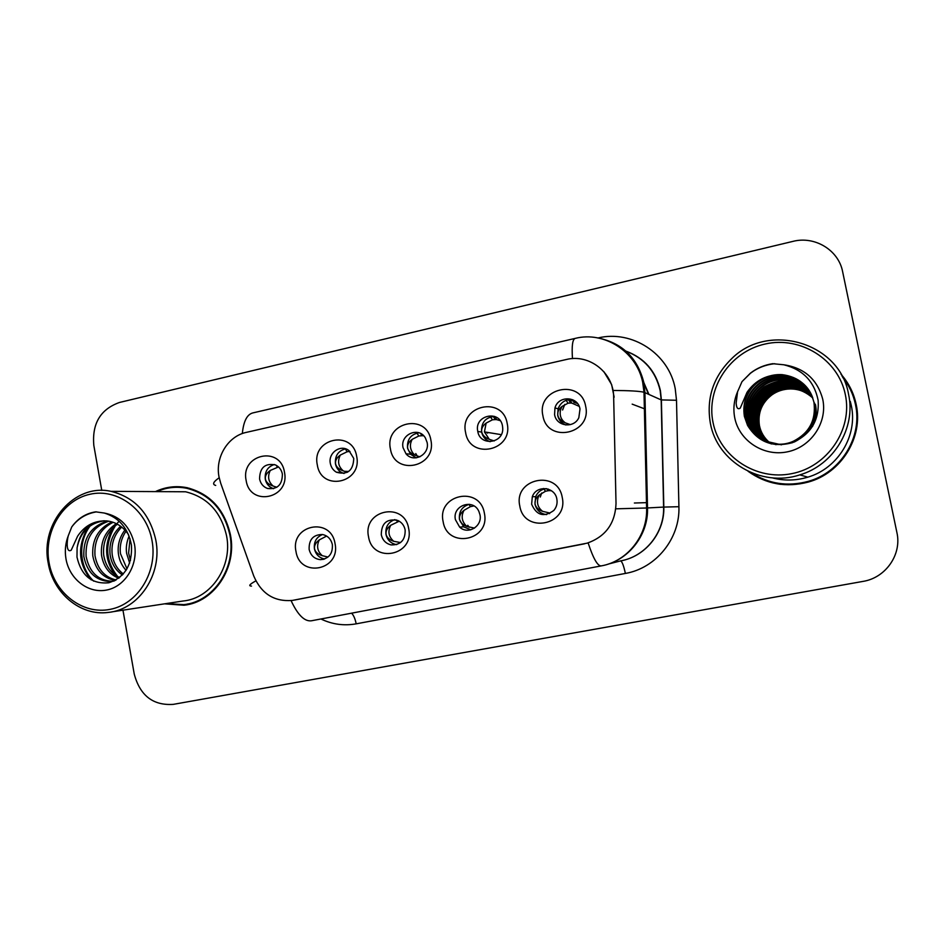 <?xml version="1.0" encoding="UTF-8"?>
<svg xmlns="http://www.w3.org/2000/svg" width="945" height="945" viewBox="0 0 945 945"><rect width="100%" height="100%" fill="white"/><g stroke="black" fill="none" stroke-linecap="round" stroke-linejoin="round"><path stroke-width="1.42" d="M408.665 528.562C414.725 555.755 372.554 564.047 368.538 536.713C362.431 509.851 404.389 501.063 408.665 528.562M381.284 534.716C382.583 540.221 385.867 543.623 391.112 544.922C400.751 545.064 405.429 540.044 405.145 529.873C404.176 525.432 401.719 522.29 397.774 520.447C386.942 518.392 381.449 523.152 381.284 534.716M484.372 513.194C490.609 540.741 447.257 549.269 443.122 521.569C436.826 494.353 479.965 485.317 484.372 513.194M455.419 519.667L459.648 527.109C467.952 535.154 482.706 526.2 479.954 514.694L478.926 511.529C473.291 498.003 452.029 505.445 455.419 519.667M562.228 497.389C568.654 525.314 524.062 534.079 519.797 506C513.312 478.418 557.68 469.122 562.228 497.389M531.633 504.205C536.571 515.486 543.966 517.565 553.841 510.442C556.581 507.146 557.585 503.354 556.853 499.09C555.022 486.592 536.335 484.844 532.318 496.704L531.633 504.205M335.026 543.517C340.909 570.355 299.884 578.423 295.986 551.455C290.044 524.924 330.88 516.372 335.026 543.517M309.133 549.364C310.692 555.554 314.449 558.991 320.426 559.653C328.872 558.731 332.853 553.735 332.368 544.651C331.057 539.111 327.797 535.744 322.588 534.527C313.315 534.516 308.826 539.465 309.133 549.364M356.667 456.34C362.596 483.167 321.253 491.932 317.319 464.94C311.33 438.421 352.473 429.172 356.667 456.34M330.348 463.534C331.152 467.397 333.172 470.303 336.432 472.228C347.5 475.217 353.276 470.622 353.749 458.431L348.941 450.576C340.743 443.855 327.868 452.879 330.348 463.534M430.885 440.122C436.992 467.303 394.49 476.315 390.439 448.958C384.272 422.108 426.561 412.587 430.885 440.122M403.054 447.67L406.007 453.801C413.579 463.393 429.999 454.592 427.105 442.414L425.392 437.984C418.836 426.183 399.9 434.464 403.054 447.67M507.181 423.443C513.478 450.989 469.771 460.25 465.601 432.526C459.258 405.322 502.74 395.542 507.181 423.443M477.768 431.357L477.78 431.452C480.072 446.453 503.59 443.583 502.728 428.309L502.492 425.959C499.881 409.409 474 415.15 477.768 431.357M585.664 406.291C592.149 434.204 547.19 443.737 542.891 415.635C536.358 388.076 581.081 378.012 585.664 406.291M554.585 414.595C556.31 426.467 573.934 428.758 578.836 417.678L580.006 409.043C578.08 396.073 558.294 395.258 554.963 407.933L554.585 414.595M284.457 472.122C290.221 498.594 249.976 507.134 246.149 480.485C240.337 454.309 280.393 445.296 284.457 472.122M259.58 478.985C260.619 483.71 263.265 486.876 267.529 488.482C277.44 489.593 282.378 484.773 282.366 474.012C281.456 469.724 279.141 466.7 275.432 464.916C265.049 462.932 259.769 467.621 259.58 478.985M396.735 544.603L395.707 544.45C390.498 543.174 387.249 539.796 385.962 534.35C385.229 526.932 388.194 522.03 394.88 519.608M470.704 529.814L463.629 526.814L459.447 519.443C458.727 511.552 462.034 506.508 469.358 504.311M546.6 514.612C540.434 513.773 536.559 510.276 534.976 504.122L535.65 496.692C537.693 492.038 541.178 489.345 546.115 488.612M324.69 558.979C319.221 557.952 315.807 554.585 314.425 548.856C313.693 541.863 316.386 537.079 322.505 534.516M344.027 473.492L341.488 472.441C338.263 470.539 336.255 467.669 335.451 463.841C334.813 455.773 338.204 450.777 345.61 448.84M416.213 457.853L410.473 454.202L407.531 448.119C406.952 439.437 410.756 434.334 418.954 432.81M490.171 441.717C485.612 440.122 482.753 436.909 481.607 432.078L481.596 431.983C481.111 422.521 485.446 417.324 494.589 416.414M565.819 424.99C561.472 423.23 558.767 420.029 557.704 415.387L558.082 408.795C560.81 402.062 565.712 399.05 572.788 399.77M273.613 488.683L273.164 488.541C268.935 486.958 266.301 483.828 265.273 479.139C264.612 471.602 267.636 466.724 274.381 464.503M220.693 483.19L219.016 476.906C215.07 457.309 227.969 436.141 246.326 432.373L566.315 359.513C589.255 353.572 613.766 372.803 613.659 397.101L616.022 503.567C615.195 523.471 605.568 536.665 587.164 543.151L292.371 600.429C274.251 601.894 261.387 593.767 253.768 576.025L220.693 483.19M164.548 603.831L184.003 605.237C214.09 602.248 237.16 567.732 230.462 534.929C224.579 509.402 210.038 493.656 186.874 487.667C175.971 485.553 165.481 486.864 155.405 491.613M181.204 604.894L187.772 604.599M748.062 471.271C766.147 484.218 786.205 487.821 808.235 482.08C841.263 473.185 863.647 437.228 856.146 404.306C853.725 392.955 848.669 382.926 840.979 374.208M749.822 472.087C759.048 478.737 769.372 482.824 780.818 484.36M856.465 405.937L856.276 404.992C853.961 394.089 849.165 384.402 841.924 375.921M603.843 371.645L611.639 384.591L614.155 397.195M584.471 543.824L294.592 600.04M122.956 610.175L134.249 674.08C140.025 695.591 153.031 705.679 173.266 704.368L863.009 581.399C885.654 577.867 901.991 554.526 896.911 532.578L842.645 271.758C838.617 250.059 814.72 235.659 792.855 241.4L119.483 402.464C100.465 409.256 91.913 423.584 93.827 445.449L101.776 490.443M179.904 486.758L173.384 487.419M273.14 486.049C268.309 481.737 267.352 476.528 270.282 470.445C266.573 473.02 264.943 475.926 265.403 479.127C266.1 482.257 268.687 484.561 273.14 486.049L276.873 487.254M278.515 466.936L270.282 470.445M322.257 555.672C317.307 551.23 316.327 545.962 319.327 539.879C315.689 542.607 314.094 545.584 314.555 548.832C315.264 552.01 317.827 554.29 322.257 555.672L327.95 557.042M326.616 536.075L319.327 539.879M343.271 470.882C338.275 466.523 337.294 461.255 340.318 455.077C336.692 457.663 335.109 460.581 335.581 463.83C336.302 466.995 338.865 469.346 343.271 470.882L347.465 472.252M349.981 451.438L347.146 451.745L340.318 455.077M415.28 455.301L413.095 453.305C409.846 448.875 409.563 444.197 412.244 439.295C408.701 441.882 407.177 444.823 407.661 448.119C408.405 451.332 410.945 453.718 415.28 455.301L419.899 456.825M420.56 433.483L422.002 435.704L418.812 435.999L412.244 439.295M422.002 435.704L423.632 435.751M489.262 439.295L484.431 431.9L486.143 423.077C482.682 425.675 481.218 428.64 481.726 431.983C482.482 435.232 484.998 437.665 489.262 439.295L494.2 440.961M493.243 416.426L495.357 419.592L492.428 419.816L486.143 423.077M495.357 419.592L496.786 419.674L494.459 416.414M500.153 420.643L496.786 419.674M577.442 403.444L573.828 402.346L576.674 402.558M565.299 422.84C560.822 419.521 559.275 415.056 560.657 409.457L562.086 406.409C558.731 409.02 557.314 412.008 557.833 415.387C558.613 418.682 561.106 421.163 565.299 422.84L570.355 424.636M568.453 399.711L570.721 403.031L568.075 403.196L562.086 406.409M570.721 403.031L571.961 403.172L569.386 399.605M579.167 406.35L571.961 403.172M574.028 401.495L569.599 399.581M393.722 541.296C388.619 536.807 387.615 531.468 390.722 525.29C387.155 528.031 385.607 531.043 386.092 534.327C386.812 537.54 389.364 539.867 393.722 541.296L400.574 542.572M399.239 521.191L390.722 525.29M474.544 528.09L467.149 526.519L465.802 525.432C461.668 520.825 461.089 515.781 464.054 510.3C460.569 513.052 459.081 516.088 459.577 519.419C460.321 522.679 462.849 525.042 467.149 526.519M473.433 506.036L470.421 506.626L464.054 510.3M542.595 511.328C537.87 507.619 536.441 502.858 538.296 497.035L539.406 494.908C536.028 497.661 534.587 500.732 535.094 504.098C535.862 507.394 538.366 509.816 542.595 511.328L549.718 513.005L549.588 513.655M546.907 488.754L548.218 490.715L545.489 491.258L539.406 494.908M548.218 490.715L549.517 490.609L548.537 489.226M551.49 490.762L549.517 490.609M187.252 487.679L179.845 487.372M166.06 603.595L183.838 604.635C213.664 601.729 236.545 567.543 229.907 535.047C224.059 509.745 209.648 494.152 186.673 488.258C176.384 486.273 166.426 487.384 156.823 491.613M111.687 611.899L182.905 601.032C211.066 598.587 232.813 566.398 226.552 535.744C221.012 511.824 207.345 497.164 185.563 491.778L168.812 491.683M155.819 540.115C149.759 513.572 134.828 497.318 111.026 491.353C74.572 483.013 39.974 522.987 48.171 562.807C52.932 593.07 80.372 616.152 108.073 612.443C138.832 609.82 162.67 574.135 155.819 540.115M152.05 540.717C146.676 509.532 117.263 487.892 89.893 494.282C62.429 500.212 43.529 532.047 49.022 562.429C54.113 592.905 82.522 615.03 110.175 609.348C137.923 604.127 157.827 571.808 152.05 540.717M103.985 520.778C88.913 522.278 79.947 531.279 77.1 547.769L76.982 557.066C81.282 575.788 91.913 584.353 108.876 582.758C124.964 577.23 132.477 564.697 131.438 545.135C128.201 528.385 119.153 517.683 104.304 513.04L95.693 511.847C85.841 513.359 77.856 518.403 71.714 527.003L68.253 535.815C66.859 540.847 66.008 553.333 71.206 550.203L77.655 536.122C84.861 525.455 94.571 520.388 106.797 520.908L107.045 520.943C115.727 521.971 122.874 526.495 128.473 534.527M129.654 563.102L126.595 553.238C125.815 547.509 126.654 541.792 129.111 536.098M130.505 560.361L128.614 553.085L130.032 538.756M126.098 570.367C121.834 565.701 119.283 560.208 118.42 553.876C117.381 545.182 119.554 537.232 124.929 530.027M126.996 568.878L120.487 553.711C119.483 545.69 121.326 538.201 126.004 531.22M122.413 575.009C115.503 570.248 111.392 563.409 110.069 554.514C108.994 543.186 112.514 533.76 120.629 526.259M123.346 574.005C117.085 569.162 113.365 562.618 112.171 554.349C111.097 543.67 114.274 534.575 121.704 527.074M118.739 578.257C109.23 574.347 103.489 566.657 101.517 555.176C100.489 541.39 105.427 530.889 116.329 523.66M119.649 577.549C110.789 573.355 105.462 565.831 103.678 555.01C102.627 541.828 107.21 531.562 117.416 524.215M115.314 580.395C103.04 578.186 95.528 570 92.787 555.849C91.819 539.737 98.233 528.432 112.018 521.947M116.117 579.97C104.564 577.23 97.524 569.138 94.984 555.672C94.004 540.15 100.04 529.023 113.093 522.302M114.439 580.844L109.774 581.506C95.764 580.726 87.117 572.41 83.845 556.534C83.042 538.059 90.968 526.211 107.635 521.014M113.861 581.104L111.971 581.258C97.996 580.478 89.362 572.186 86.101 556.357C85.239 538.485 92.787 526.755 108.734 521.179M77.1 547.769C80.384 531.964 89.468 522.963 104.352 520.778M186.897 604.15L194.15 602.839M91.157 579.864C78.305 563.988 77.147 546.659 87.708 527.877M115.349 575.174C104.623 560.432 103.82 544.639 112.963 527.771M71.714 527.003C77.868 518.651 86.137 513.607 96.532 511.859M93.673 581.151C79.321 567.661 77.49 542.548 90.188 525.892M117.782 576.663C105.214 560.798 104.434 543.777 115.42 525.621M117.475 523.022L119.129 521.238M751.192 472.665C768.663 483.958 787.657 486.864 808.188 481.371C840.802 472.5 862.844 436.98 855.449 404.448C853.311 394.372 849.035 385.312 842.621 377.244M772.242 477.839C784.102 480.958 795.962 480.733 807.845 477.154C837.979 468.46 858.084 435.491 851.244 405.334L850.287 401.377M848.527 394.112C839.822 342.633 768.84 321.879 732.068 358.285C713.38 376.417 706.139 398.069 710.356 423.23C717.09 461.751 761.15 487.774 799.801 474.874C833.596 465.094 856.205 428.002 848.527 394.112M845.326 394.561C838.286 359.36 800.332 335.841 765.202 344.004C729.965 351.658 705.88 388.265 713.026 422.45C719.653 456.742 756.154 480.922 791.697 473.658C827.336 466.913 852.886 429.644 845.326 394.561M782.165 374.645C773.482 374.161 765.604 376.441 758.528 381.461C750.259 387.71 745.475 395.884 744.176 405.984L744.53 416.402L747.554 425.38C757.855 442.083 772.833 447.859 792.453 442.685C810.845 434.428 819.409 420.324 818.146 400.373C814.306 381.402 802.848 369.542 783.783 364.77L772.715 363.695C764.399 364.947 756.957 368.113 750.377 373.192L742.002 381.638L737.584 391.726L736.155 403.054C736.45 407.98 737.809 409.681 740.23 408.157L747.022 392.329C755.409 380.197 767.127 374.303 782.165 374.645C798.797 376.819 809.381 385.973 813.928 402.133C816.197 419.911 809.404 432.916 793.552 441.15C773.589 450.505 749.397 437.476 745.818 417.17C743.798 403.078 748.475 391.608 759.839 382.76C775.75 371.255 799.683 375.271 810.066 392.01M769.797 442.886C764.044 438.09 760.489 432.255 759.118 425.368C757.288 412.741 761.469 402.464 771.663 394.549C786.405 385.749 800.12 386.895 812.794 397.999M769.962 442.933C764.304 438.161 760.796 432.373 759.437 425.569C757.63 412.977 761.8 402.735 771.959 394.845C777.345 391.053 783.464 389.08 790.315 388.938C799.104 388.962 806.605 392.01 812.818 398.081M769.124 442.697C763.005 437.807 759.225 431.759 757.772 424.541C755.929 411.76 760.17 401.377 770.47 393.368C785.673 384.332 799.706 385.654 812.57 397.349M769.289 442.744C763.265 437.878 759.544 431.877 758.114 424.742C756.272 412.008 760.501 401.649 770.777 393.663C785.862 384.686 799.813 385.962 812.629 397.514M768.45 442.484C761.942 437.511 757.925 431.251 756.402 423.691C754.547 410.768 758.823 400.255 769.254 392.151C784.929 382.879 799.293 384.391 812.322 396.699M768.616 442.543C762.213 437.582 758.256 431.381 756.756 423.903C754.89 411.016 759.166 400.538 769.561 392.458C785.118 383.245 799.399 384.709 812.381 396.865M767.777 442.26C760.867 437.204 756.614 430.731 755.008 422.828C753.118 409.752 757.453 399.109 768.001 390.911C784.173 381.39 798.856 383.103 812.05 396.038M767.942 442.319C761.138 437.287 756.945 430.861 755.35 423.041C753.472 410.012 757.795 399.404 768.32 391.218C784.374 381.768 798.974 383.434 812.121 396.203M767.092 442.012C759.768 436.897 755.256 430.211 753.567 421.942C751.665 408.701 756.047 397.939 766.726 389.635C783.405 379.878 798.419 381.792 811.779 395.376M767.257 442.071C760.04 436.98 755.598 430.341 753.933 422.167C752.031 408.972 756.402 398.235 767.045 389.954C783.606 380.256 798.537 382.123 811.849 395.542M766.395 441.74C758.646 436.578 753.874 429.68 752.09 421.033C750.165 407.638 754.606 396.735 765.415 388.324C782.625 378.319 797.982 380.457 811.471 394.715M766.572 441.811C758.929 436.661 754.228 429.81 752.468 421.257C750.543 407.909 754.972 397.042 765.745 388.655C782.826 378.709 798.088 380.788 811.554 394.88M765.71 441.457C757.5 436.259 752.468 429.136 750.578 420.1C748.629 406.539 753.13 395.506 764.068 386.989C781.822 376.724 797.521 379.087 811.153 394.041M765.875 441.539C757.795 436.342 752.822 429.278 750.968 420.336C749.019 406.811 753.508 395.813 764.41 387.32C782.023 377.126 797.639 379.429 811.235 394.219M815.452 404.531C816.976 411.914 816.007 419.226 812.546 426.478M771.51 443.961L765.863 441.622M765.686 441.528L765.178 441.256C756.638 436.011 751.381 428.723 749.432 419.391C747.46 405.7 751.996 394.561 763.04 385.962C778.03 375.177 800.356 378.378 810.904 393.545M765.001 441.161C756.343 435.928 751.015 428.581 749.031 419.143C747.07 405.417 751.618 394.242 762.698 385.619C777.782 374.752 800.285 378.035 810.81 393.368M814.696 403.35C816.941 420.903 810.231 433.731 794.58 441.858L794.154 442.047M781.432 444.835L764.481 440.925C755.457 435.669 749.917 428.168 747.849 418.411C745.865 404.555 750.46 393.274 761.635 384.568C777.038 373.464 800.061 377.008 810.55 392.86M764.304 440.831C755.161 435.586 749.539 428.026 747.448 418.174C745.451 404.259 750.07 392.943 761.28 384.213C776.778 373.027 799.978 376.665 810.456 392.695M776.058 444.693L764.647 441.008M814.129 402.44C816.385 420.159 809.617 433.129 793.812 441.327C773.92 450.647 749.798 437.665 746.231 417.418C744.223 403.373 748.877 391.951 760.205 383.127C776.01 371.704 799.753 375.614 810.172 392.187M744.176 405.984C745.747 395.66 750.59 387.556 758.717 381.662C774.971 369.897 799.458 374.208 809.77 391.502M780.405 483.616C789.937 484.88 799.352 484.171 808.66 481.477C840.873 472.713 862.738 437.759 855.674 405.582M742.002 381.638L750.448 373.263C757.429 367.9 765.521 364.711 774.746 363.695M634.378 503.012L645.73 502.669M632.17 404.141L643.616 408.488M648.471 394.171L641.324 377.126M598.138 337.932C631.969 329.758 668.93 353.619 675.214 388.643L676.502 400.267L678.912 506.709C680.128 538.485 655.995 568.252 625.377 573.438L356.182 623.842C343.956 626.015 332.215 624.385 320.922 618.987M613.352 390.462C629.275 390.545 639.493 391.147 644.006 392.246L661.181 399.912L660.153 390.557C655.594 371.255 644.218 358.143 626.003 351.209M215.708 485.423C212.07 484.431 213.227 481.867 219.181 477.757M596.531 337.696C621.586 342.35 637.355 357.281 643.817 382.489L644.915 392.565L647.514 507.949C648.553 535.496 627.74 561.342 601.268 565.89L601.162 565.913C597.583 566.067 593.236 558.412 588.133 542.926M572.481 358.616C571.619 345.87 572.54 339.125 575.269 338.381C604.198 330.951 636.54 351.611 642.659 382.134L644.006 392.246L646.593 507.997L663.603 507.087L661.181 399.912L676.502 400.267M311.519 620.759L311.318 620.806C304.455 621.609 297.71 614.876 291.084 600.607M616.258 508.812L646.593 507.997C647.857 535.591 627.35 561.424 601.162 565.913L311.318 620.806M251.524 586.089C248.204 586.006 249.645 584.282 255.871 580.88M575.056 338.428L252.906 412.894C247.082 414.335 243.55 421.222 242.322 433.554M608.332 564.059L620.522 560.917C645.199 556.676 664.583 532.661 663.603 507.087L678.912 506.709M351.587 613.175C353.631 615.242 355.166 618.798 356.182 623.842M620.57 560.905C622.117 561.495 623.712 565.677 625.377 573.438M277.346 467.09L276.271 465.33M346.472 472.027L345.988 471.354M347.146 451.745L345.338 448.887M417.3 456.14L415.765 453.565M418.812 435.999L416.922 433.093M492.428 419.816L490.49 416.91M487.526 432.397L487.632 433.07M487.242 433.046L487.124 432.337M568.075 403.196L566.114 400.326M574.489 401.849L574.714 400.869M574.253 400.574L573.946 401.873M562.558 409.976L564.791 404.389L562.618 409.988M397.361 521.593L396.309 519.915M470.421 506.626L468.968 504.394M469.157 527.31L467.763 525.29M541.698 492.995L540.292 497.023M545.489 491.258L543.635 488.482M68.253 535.815C65.406 543.221 64.65 550.9 65.973 558.861C69.398 579.214 88.405 593.873 106.773 590.011C125.189 586.455 138.324 565.015 134.509 544.414C130.398 526.731 120.334 516.277 104.304 513.04M737.584 391.726C733.958 400.196 733.013 408.913 734.749 417.867C739.203 440.783 763.643 456.801 787.244 451.864C810.916 447.268 827.737 422.557 822.752 399.322C817.401 379.417 804.408 367.9 783.783 364.77M395.707 544.45L391.112 544.922M463.629 526.814L459.648 527.109M323.792 559.263L320.426 559.653M341.488 472.441L336.432 472.228M410.473 454.202L406.007 453.801M481.607 432.078L477.78 431.452M273.164 488.541L267.529 488.482M587.164 543.151L588.144 542.985M558.082 408.795L554.963 407.933M535.65 496.692L532.318 496.704M187.004 604.753L184.003 605.237M640.887 375.791L648.943 394.384M625.862 351.091C644.384 357.942 655.901 371.125 660.413 390.639L661.394 399.983L663.815 507.075C664.701 532.082 646.156 555.672 622.093 560.598M348.693 471.484L344.145 471.271M501.252 434.653L484.431 431.9M496.42 419.604L494.176 416.402M574.654 400.822L574.418 401.849M571.43 403.042L569.02 399.64M549.187 490.609L548.124 489.085M189.52 488.293L186.673 488.258M185.563 491.778L111.026 491.353M111.971 581.258L109.774 581.506M747.554 425.38L744.376 416.391C742.25 402.097 746.963 390.45 758.528 381.461L758.729 381.662M807.845 477.154L799.801 474.874"/></g></svg>
